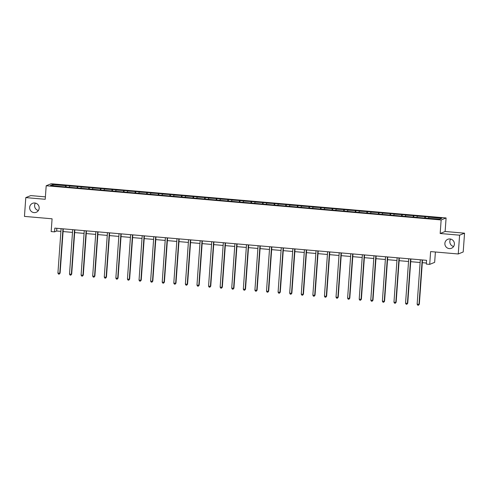 <?xml version="1.0" encoding="UTF-8"?>
<svg xmlns="http://www.w3.org/2000/svg" width="489" height="489" viewBox="0 0 489 489"><rect width="100%" height="100%" fill="white"/><g stroke="black" fill="none" stroke-linecap="round" stroke-linejoin="round"><path stroke-width="0.73" d="M38.393 210.514A4.841 4.756 67.9 0 1 35.379 203.094M39.163 208.216A4.841 4.756 67.9 0 1 36.229 212.293A4.841 4.756 67.9 0 1 29.658 207.397A4.841 4.756 67.9 0 1 32.586 203.32A4.841 4.756 67.9 0 1 39.163 208.216M453.621 246.487A4.841 4.756 67.9 0 1 450.607 239.06M454.397 244.188A4.841 4.756 67.9 0 1 451.463 248.265A4.841 4.756 67.9 0 1 444.886 243.363A4.841 4.756 67.9 0 1 447.82 239.286A4.841 4.756 67.9 0 1 454.397 244.188M464.55 233.174L445.124 231.486L440.173 233.497L459.599 235.178L464.55 233.174L463.205 251.969L458.254 253.98L430.62 251.584L429.703 264.372L434.654 262.361L435.393 252M459.599 235.178L458.254 253.98M45.398 196.865L30.746 195.594L25.795 197.605L24.45 216.401L52.085 218.797L51.168 231.578L54.548 231.872L56.669 231.016L60.905 231.383M446.096 217.953L51.143 183.742L46.192 185.753L441.145 219.964L446.096 217.953L445.124 231.486M65.447 186.939L65.734 185.704L66.18 185.52L66.076 186.994M53.289 185.667L52.586 184.567L65.734 185.704M69.212 187.042L69.896 185.844L66.18 185.52M69.444 186.028L77.769 186.523L77.665 187.996M80.795 188.051L81.48 186.847L77.769 186.523M81.033 187.03L89.359 187.531L89.249 189.005M92.384 189.054L93.069 187.849L89.359 187.531M92.623 188.033L100.942 188.534L100.838 190.007M103.974 190.056L104.658 188.858L100.942 188.534M104.212 189.035L112.531 189.536L112.427 191.01M115.563 191.058L116.248 189.86L112.531 189.536M115.795 190.038L124.12 190.539L124.017 192.012M127.146 192.067L127.831 190.863L124.12 190.539M127.384 191.046L135.71 191.547L135.6 193.014M138.735 193.069L139.42 191.865L135.71 191.547M138.974 192.049L147.293 192.55L147.189 194.023M150.325 194.072L151.009 192.868L147.293 192.55M150.563 193.051L158.882 193.552L158.778 195.025M161.914 195.074L162.599 193.876L158.882 193.552M162.146 194.054L170.472 194.555L170.368 196.028M173.497 196.077L174.188 194.879L170.472 194.555M173.736 195.062L182.061 195.557L181.951 197.03M185.087 197.085L185.771 195.881L182.061 195.557M185.325 196.065L193.644 196.566L193.54 198.039M196.676 198.088L197.36 196.884L193.644 196.566M196.914 197.067L205.233 197.568L205.129 199.041M208.265 199.09L208.95 197.886L205.233 197.568M208.503 198.069L216.823 198.571L216.719 200.044M219.848 200.093L220.539 198.895L216.823 198.571M220.087 199.072L228.412 199.573L228.302 201.046M231.438 201.095L232.122 199.897L228.412 199.573M231.676 200.08L240.001 200.576L239.891 202.049M243.027 202.104L243.711 200.9L240.001 200.576M243.265 201.083L251.584 201.584L251.48 203.057M254.616 203.106L255.301 201.902L251.584 201.584M254.855 202.085L263.174 202.587L263.07 204.06M266.199 204.109L266.89 202.911L263.174 202.587M266.438 203.088L274.763 203.589L274.659 205.062M277.789 205.111L278.473 203.913L274.763 203.589M278.027 204.09L286.352 204.591L286.242 206.065M289.378 206.12L290.063 204.915L286.352 204.591M289.616 205.099L297.935 205.6L297.832 207.067M300.967 207.122L301.652 205.918L297.935 205.6M301.206 206.101L309.525 206.602L309.421 208.076M312.557 208.125L313.241 206.92L309.525 206.602M312.789 207.104L321.114 207.605L321.01 209.078M324.14 209.127L324.824 207.929L321.114 207.605M324.378 208.106L332.703 208.607L332.593 210.081M335.729 210.129L336.414 208.931L332.703 208.607M335.967 209.115L344.287 209.61L344.183 211.083M347.318 211.138L348.003 209.934L344.287 209.61M347.557 210.117L355.876 210.618L355.772 212.092M358.908 212.14L359.592 210.936L355.876 210.618M359.14 211.12L367.465 211.621L367.361 213.094M370.491 213.143L371.182 211.939L367.465 211.621M370.729 212.122L379.054 212.623L378.944 214.096M382.08 214.145L382.765 212.947L379.054 212.623M382.319 213.125L390.638 213.626L390.534 215.099M393.669 215.154L394.354 213.95L390.638 213.626M393.908 214.133L402.227 214.628L402.123 216.101M405.259 216.156L405.943 214.952L402.227 214.628M405.497 215.136L413.816 215.637L413.712 217.11M416.842 217.159L417.533 215.955L413.816 215.637M417.08 216.138L425.406 216.639L425.296 218.112M428.431 218.161L429.116 216.963L425.406 216.639M428.67 217.14L441.818 218.283L439.703 219.139L422.392 217.862L63.173 186.743L50.471 185.423L52.586 184.567M429.703 264.372L426.322 264.078L426.591 260.319L54.817 228.112L54.548 231.872M77.03 187.941L77.317 186.706M88.619 188.95L88.906 187.709M100.208 189.952L100.496 188.717M111.798 190.954L112.085 189.72M123.381 191.957L123.674 190.722M134.97 192.966L135.257 191.725M146.559 193.968L146.847 192.727M158.149 194.97L158.436 193.736M169.738 195.973L170.025 194.738M181.321 196.975L181.608 195.741M192.911 197.984L193.198 196.743M204.5 198.986L204.787 197.752M216.089 199.989L216.376 198.754M227.672 200.991L227.96 199.756M239.262 201.994L239.549 200.759M250.851 203.002L251.138 201.761M262.44 204.005L262.727 202.77M274.023 205.007L274.311 203.772M285.613 206.01L285.9 204.775M297.202 207.018L297.489 205.777M308.791 208.021L309.079 206.786M320.374 209.023L320.668 207.788M331.964 210.025L332.251 208.791M343.553 211.028L343.84 209.793M355.142 212.037L355.43 210.796M366.732 213.039L367.019 211.804M378.315 214.041L378.602 212.807M389.904 215.044L390.191 213.809M401.493 216.046L401.781 214.812M413.083 217.055L413.37 215.814M424.666 218.057L424.953 216.823M440.173 233.497L441.145 219.964M25.795 197.605L45.22 199.286L46.192 185.753M63.087 231.566L72.494 232.385M74.67 232.575L84.077 233.387M86.26 233.577L95.667 234.39M97.849 234.579L107.256 235.392M109.438 235.582L118.845 236.401M121.021 236.59L130.435 237.403M132.611 237.593L142.018 238.406M144.2 238.595L153.607 239.408M155.789 239.598L165.196 240.417M167.372 240.6L176.786 241.419M178.962 241.609L188.369 242.422M190.551 242.611L199.958 243.424M202.14 243.614L211.548 244.427M213.724 244.616L223.137 245.435M225.313 245.619L234.72 246.438M236.902 246.627L246.309 247.44M248.491 247.63L257.899 248.443M260.081 248.632L269.488 249.445M271.664 249.634L281.071 250.454M283.253 250.643L292.66 251.456M294.843 251.646L304.25 252.458M306.432 252.648L315.839 253.461M318.015 253.65L327.428 254.469M329.604 254.653L339.011 255.472M341.194 255.661L350.601 256.474M352.783 256.664L362.19 257.477M364.366 257.666L373.779 258.479M375.955 258.669L385.363 259.488M387.545 259.677L396.952 260.49M399.134 260.68L408.541 261.493M410.717 261.682L420.13 262.495M422.307 262.685L426.396 263.039M56.865 228.29L56.669 231.016M422.178 259.934L418.994 304.372L417.135 304.207L420.326 259.775M422.502 259.965L419.33 304.231L418.468 305.258L417.728 305.191L417.135 304.207M419.33 304.231L418.468 305.258M410.595 258.932L407.41 303.363L405.552 303.204L408.737 258.773M410.913 258.962L407.74 303.229L406.879 304.256L406.139 304.189L405.552 303.204M407.74 303.229L406.879 304.256M399.006 257.929L395.821 302.361L393.963 302.202L397.147 257.764M399.33 257.954L396.151 302.226L395.295 303.253L394.55 303.186L393.963 302.202M396.151 302.226L395.295 303.253M387.416 256.927L384.232 301.358L382.374 301.2L385.558 256.762M387.74 256.951L384.568 301.224L383.706 302.245L382.96 302.184L382.374 301.2M384.568 301.224L383.706 302.245M375.827 255.918L372.642 300.356L370.784 300.191L373.975 255.759M376.151 255.949L372.979 300.222L372.117 301.242L371.377 301.181L370.784 300.191M372.979 300.222L372.117 301.242M364.244 254.916L361.053 299.354L359.201 299.189L362.386 254.757M364.562 254.946L361.389 299.213L360.527 300.24L359.788 300.173L359.201 299.189M361.389 299.213L360.527 300.24M352.655 253.913L349.47 298.345L347.612 298.186L350.796 253.754M352.979 253.938L349.8 298.211L348.944 299.237L348.199 299.17L347.612 298.186M349.8 298.211L348.944 299.237M341.065 252.911L337.881 297.343L336.022 297.184L339.207 252.746M341.389 252.935L338.217 297.208L337.355 298.229L336.609 298.168L336.022 297.184M338.217 297.208L337.355 298.229M329.476 251.902L326.291 296.34L324.433 296.181L327.618 251.743M329.8 251.933L326.628 296.206L325.766 297.226L325.02 297.165L324.433 296.181M326.628 296.206L325.766 297.226M317.893 250.9L314.702 295.338L312.85 295.173L316.035 250.741M318.211 250.93L315.038 295.197L314.176 296.224L313.437 296.163L312.85 295.173M315.038 295.197L314.176 296.224M306.303 249.897L303.119 294.329L301.261 294.17L304.445 249.738M306.627 249.928L303.449 294.195L302.587 295.222L301.847 295.154L301.261 294.17M303.449 294.195L302.587 295.222M294.714 248.895L291.53 293.327L289.671 293.168L292.856 248.73M295.038 248.919L291.866 293.192L291.004 294.219L290.258 294.152L289.671 293.168M291.866 293.192L291.004 294.219M283.125 247.892L279.94 292.324L278.082 292.165L281.267 247.727M283.449 247.917L280.276 292.19L279.415 293.211L278.669 293.149L278.082 292.165M280.276 292.19L279.415 293.211M271.536 246.884L268.351 291.322L266.499 291.157L269.683 246.725M271.86 246.914L268.687 291.187L267.825 292.208L267.086 292.147L266.499 291.157M268.687 291.187L267.825 292.208M259.952 245.881L256.768 290.319L254.91 290.154L258.094 245.722M260.27 245.912L257.098 290.179L256.236 291.206L255.496 291.138L254.91 290.154M257.098 290.179L256.236 291.206M248.363 244.879L245.178 289.311L243.32 289.152L246.505 244.72M248.687 244.91L245.515 289.176L244.653 290.203L243.907 290.136L243.32 289.152M245.515 289.176L244.653 290.203M236.774 243.877L233.589 288.308L231.731 288.149L234.916 243.711M237.098 243.901L233.925 288.174L233.064 289.201L232.318 289.133L231.731 288.149M233.925 288.174L233.064 289.201M225.184 242.868L222 287.306L220.142 287.147L223.332 242.709M225.508 242.899L222.336 287.171L221.474 288.192L220.735 288.131L220.142 287.147M222.336 287.171L221.474 288.192M213.601 241.866L210.417 286.303L208.558 286.138L211.743 241.707M213.919 241.896L210.747 286.169L209.885 287.19L209.145 287.129L208.558 286.138M210.747 286.169L209.885 287.19M202.012 240.863L198.827 285.301L196.969 285.136L200.154 240.704M202.336 240.894L199.164 285.16L198.302 286.187L197.556 286.12L196.969 285.136M199.164 285.16L198.302 286.187M190.423 239.861L187.238 284.292L185.38 284.133L188.565 239.702M190.747 239.885L187.574 284.158L186.712 285.185L185.967 285.118L185.38 284.133M187.574 284.158L186.712 285.185M178.833 238.858L175.649 283.29L173.791 283.131L176.981 238.693M179.157 238.883L175.985 283.155L175.123 284.176L174.384 284.115L173.791 283.131M175.985 283.155L175.123 284.176M167.25 237.85L164.059 282.287L162.207 282.129L165.392 237.691M167.568 237.88L164.396 282.153L163.534 283.174L162.794 283.113L162.207 282.129M164.396 282.153L163.534 283.174M155.661 236.847L152.476 281.285L150.618 281.12L153.803 236.688M155.985 236.878L152.806 281.144L151.951 282.171L151.205 282.104L150.618 281.12M152.806 281.144L151.951 282.171M144.072 235.845L140.887 280.276L139.029 280.118L142.213 235.686M144.396 235.875L141.223 280.142L140.361 281.169L139.616 281.102L139.029 280.118M141.223 280.142L140.361 281.169M132.482 234.842L129.298 279.274L127.44 279.115L130.624 234.677M132.806 234.867L129.634 279.14L128.772 280.166L128.026 280.099L127.44 279.115M129.634 279.14L128.772 280.166M120.899 233.84L117.708 278.272L115.856 278.113L119.041 233.675M121.217 233.864L118.045 278.137L117.183 279.158L116.443 279.097L115.856 278.113M118.045 278.137L117.183 279.158M109.31 232.831L106.125 277.269L104.267 277.104L107.452 232.672M109.634 232.862L106.455 277.135L105.593 278.155L104.854 278.094L104.267 277.104M106.455 277.135L105.593 278.155M97.721 231.829L94.536 276.267L92.678 276.102L95.862 231.67M98.044 231.859L94.872 276.126L94.01 277.153L93.265 277.086L92.678 276.102M94.872 276.126L94.01 277.153M86.131 230.826L82.947 275.258L81.088 275.099L84.273 230.667M86.455 230.851L83.283 275.124L82.421 276.151L81.675 276.083L81.088 275.099M83.283 275.124L82.421 276.151M74.542 229.824L71.357 274.256L69.505 274.097L72.69 229.659M74.866 229.848L71.694 274.121L70.832 275.148L70.092 275.081L69.505 274.097M71.694 274.121L70.832 275.148M62.959 228.815L59.774 273.253L57.916 273.094L61.101 228.656M63.277 228.846L60.104 273.119L59.242 274.14L58.503 274.078L57.916 273.094M60.104 273.119L59.242 274.14"/></g></svg>
